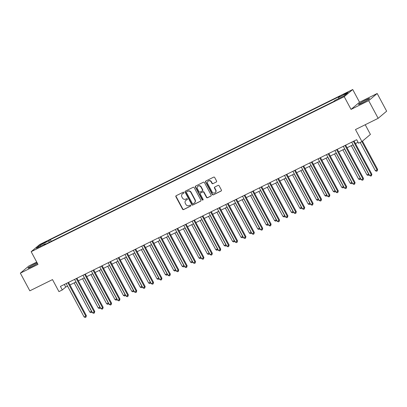 <?xml version="1.0" encoding="UTF-8"?>
<svg xmlns="http://www.w3.org/2000/svg" width="407" height="407" viewBox="0 0 407 407"><rect width="100%" height="100%" fill="white"/><g stroke="black" fill="none" stroke-linecap="round" stroke-linejoin="round"><path stroke-width="0.61" d="M183.908 192.491A0.555 0.514 -130.1 0 0 183.186 192.231L176.18 195.701A0.789 0.733 -130.1 0 0 175.89 196.723L182.585 209.208A0.789 0.733 -130.1 0 0 183.618 209.58L190.624 206.11A0.555 0.514 -130.1 0 0 190.827 205.393A0.555 0.514 -130.1 0 0 190.105 205.138L189.199 205.586A2.528 2.345 -130.1 0 1 185.897 204.411L185.338 203.368A2.528 2.345 -130.1 0 1 186.258 200.107L187.164 199.654A0.555 0.514 -130.1 0 0 187.368 198.942A0.555 0.514 -130.1 0 0 186.645 198.682L185.74 199.135A2.528 2.345 -130.1 0 1 182.438 197.96L181.878 196.917A2.528 2.345 -130.1 0 1 182.799 193.651L183.705 193.203A0.555 0.514 -130.1 0 0 183.908 192.491M365.817 99.98A6.278 0.519 -28.2 0 0 358.496 104.451A6.278 0.519 -28.2 0 0 362.235 102.996A6.278 0.519 -28.2 0 0 369.556 98.519A6.278 0.519 -28.2 0 0 365.817 99.98M37.118 262.795A6.278 0.519 -28.2 0 0 35.292 263.655A6.278 0.519 -28.2 0 0 27.966 268.132A6.278 0.519 -28.2 0 0 31.71 266.671A6.278 0.519 -28.2 0 0 37.475 263.461M346.769 92.659L343.767 94.495L348.306 92.058L346.769 92.659M216.29 182.031A0.789 0.733 -130.1 0 0 216.575 181.008L214.698 177.503A0.789 0.733 -130.1 0 0 213.665 177.137L205.886 180.988A0.789 0.733 -130.1 0 0 205.596 182.01L212.296 194.5A0.789 0.733 -130.1 0 0 213.324 194.867L221.108 191.015A0.789 0.733 -130.1 0 0 221.393 189.993L219.124 185.76A0.789 0.733 -130.1 0 0 218.096 185.394L214.764 187.042A0.789 0.733 -130.1 0 0 214.479 188.065L215.603 190.161A2.111 1.959 -130.1 0 1 215.201 192.653A2.111 1.959 -130.1 0 1 212.072 191.911L207.667 183.689A2.111 1.959 -130.1 0 1 208.069 181.196A2.111 1.959 -130.1 0 1 211.192 181.939L211.93 183.308A0.789 0.733 -130.1 0 0 212.958 183.679L216.519 181.837A0.789 0.733 -130.1 0 0 216.529 181.827L212.958 183.679M36.737 262.088L28.846 265.995L20.35 273.148L29.823 290.822L52.498 279.594L58.944 291.61L62.302 289.947L60.404 286.411L356.669 139.703L358.567 143.233L361.925 141.57L370.421 134.417L365.227 124.73M368.681 100.656L377.177 93.503L359.539 102.233L351.043 109.391L368.681 100.656L378.154 118.33L355.484 129.553L361.925 141.57M351.043 109.391L344.225 96.668L31.161 251.694L39.657 244.541L352.716 89.515L344.225 96.668M20.35 273.148L37.983 264.418L31.161 251.694M194.19 187.658A0.789 0.733 -130.1 0 0 193.157 187.291L185.378 191.148A0.789 0.733 -130.1 0 0 185.088 192.165L191.789 204.655A0.789 0.733 -130.1 0 0 192.816 205.021L200.6 201.17A0.789 0.733 -130.1 0 0 200.885 200.147L194.19 187.658M195.63 186.07L203.414 182.214A0.789 0.733 -130.1 0 1 204.446 182.58L211.141 195.07A0.789 0.733 -130.1 0 1 210.851 196.093L207.524 197.741A0.789 0.733 -130.1 0 1 206.491 197.375L203.775 192.308A0.789 0.733 -130.1 0 0 202.747 191.941L200.534 193.035A0.789 0.733 -130.1 0 0 200.249 194.053L203.078 199.328A0.555 0.514 -130.1 0 1 202.971 199.979A0.555 0.514 -130.1 0 1 202.152 199.786L195.345 187.088A0.789 0.733 -130.1 0 1 195.63 186.07M377.177 93.503L386.65 111.172L378.154 118.33M42.272 243.946L46.663 241.437L43.697 242.745L40.786 244.526L42.272 243.946M45.757 244.088L45.401 243.783L44.012 244.953L333.557 101.572L334.946 100.402L344.017 95.91L347.553 92.933L338.482 97.421L339.87 96.25L50.326 239.637L48.937 240.807L49.196 242.384M45.401 243.783L36.33 248.275L39.866 245.299L48.937 240.807M359.539 102.233L352.716 89.515M62.302 289.947L65.746 287.047L67.577 286.136M69.918 284.976L75.977 281.98M78.317 280.82L84.376 277.818M86.711 276.663L92.771 273.662M95.111 272.502L101.17 269.5M103.505 268.345L109.569 265.344M111.905 264.189L117.964 261.187M120.304 260.027L126.363 257.026M128.698 255.871L134.758 252.869M137.098 251.709L143.157 248.713M145.497 247.553L151.557 244.551M153.892 243.396L159.951 240.395M162.291 239.235L168.35 236.233M170.686 235.078L176.75 232.076M179.085 230.917L185.144 227.92M187.485 226.76L193.544 223.758M195.879 222.604L201.938 219.602M204.278 218.442L210.338 215.44M212.678 214.286L218.737 211.284M221.072 210.124L227.131 207.127M229.472 205.967L235.531 202.966M237.866 201.811L243.93 198.809M246.266 197.649L252.325 194.648M254.665 193.493L260.724 190.491M263.059 189.336L269.119 186.335M271.459 185.175L277.518 182.173M279.858 181.018L285.918 178.017M288.253 176.857L294.312 173.86M296.652 172.7L302.711 169.699M305.047 168.544L311.111 165.542M313.446 164.382L319.505 161.381M321.845 160.226L327.905 157.224M330.24 156.064L336.299 153.068M338.639 151.908L344.698 148.906M347.039 147.751L353.098 144.75M355.433 143.59L358.058 142.292M64.357 284.457L65.746 287.047M51.251 241.366L50.326 239.637M338.67 98.555L338.482 97.421M40.898 246.011L39.866 245.299M183.898 193.03L183.028 193.457A2.528 2.345 -130.1 0 0 182.59 193.747L182.361 193.941M185.821 200.392L186.05 200.198A2.528 2.345 -130.1 0 1 186.487 199.913L187.357 199.481M176.17 195.706A0.789 0.733 -130.1 0 0 176.119 196.53L182.819 209.015A0.789 0.733 -130.1 0 0 183.847 209.386L190.817 205.932M185.368 191.153A0.789 0.733 -130.1 0 0 185.322 191.972L192.018 204.462A0.789 0.733 -130.1 0 0 193.045 204.828L200.829 200.977A0.789 0.733 -130.1 0 0 200.839 200.972L200.6 201.17M186.625 191.758A0.555 0.514 -130.1 0 0 186.421 192.47L192.302 203.434A0.555 0.514 -130.1 0 0 193.025 203.693L193.976 203.22A2.528 2.345 -130.1 0 0 194.897 199.954L190.883 192.46A2.528 2.345 -130.1 0 0 187.581 191.285L186.854 191.565A0.555 0.514 -130.1 0 0 186.681 191.712M194.419 202.93L194.648 202.737A2.528 2.345 -130.1 0 0 195.126 199.761L194.897 199.954M186.854 191.565L187.81 191.092A2.528 2.345 -130.1 0 1 191.112 192.267L195.126 199.761M200.397 193.127L200.631 192.933A0.789 0.733 -130.1 0 1 200.763 192.842L202.976 191.748A0.789 0.733 -130.1 0 1 204.004 192.114L206.72 197.181A0.789 0.733 -130.1 0 0 207.753 197.548L211.08 195.899A0.789 0.733 -130.1 0 0 211.096 195.894M195.619 186.075A0.789 0.733 -130.1 0 0 195.574 186.894L202.381 199.593A0.555 0.514 -130.1 0 0 203.068 199.862M200.956 187.052A2.111 1.959 -130.1 0 0 197.833 186.309A2.111 1.959 -130.1 0 0 197.431 188.797L198.982 191.697A0.789 0.733 -130.1 0 0 200.015 192.063L202.223 190.969A0.789 0.733 -130.1 0 0 202.513 189.947L200.956 187.052L201.185 186.859A2.111 1.959 -130.1 0 0 198.061 186.116L197.833 186.309M202.36 190.878L202.589 190.685A0.789 0.733 -130.1 0 0 202.742 189.754L202.513 189.947M201.185 186.859L202.742 189.754M208.069 181.196L208.298 181.003A2.111 1.959 -130.1 0 1 211.421 181.746L212.159 183.114A0.789 0.733 -130.1 0 0 213.187 183.486M215.201 192.653L215.43 192.46A2.111 1.959 -130.1 0 0 215.832 189.967L215.603 190.161M214.754 187.047A0.789 0.733 -130.1 0 0 214.708 187.871L215.832 189.967M205.876 180.998A0.789 0.733 -130.1 0 0 205.83 181.817L212.525 194.307A0.789 0.733 -130.1 0 0 213.558 194.673L221.337 190.822A0.789 0.733 -130.1 0 0 221.347 190.812M74.166 282.875L89.85 312.128L91.529 311.299L75.844 282.046M91.967 311.798L91.015 312.652L89.85 312.128M91.687 312.322L91.646 311.197M67.872 282.712A0.804 0.748 -130.1 0 0 67.898 282.768L85.791 316.132L84.107 316.961L66.219 283.603A0.804 0.748 -130.1 0 0 66.188 283.547M68.529 282.387L86.36 315.649L85.791 316.132L85.948 317.155L85.277 317.485L84.107 316.961M86.36 315.649L85.948 317.155M82.56 278.719L98.245 307.972L99.924 307.137L84.239 277.884M100.361 307.636L99.415 308.496L98.245 307.972M100.086 308.16L100.041 307.041M90.959 274.557L106.644 303.81L108.323 302.981L92.638 273.728M108.761 303.48L107.814 304.334L106.644 303.81M108.486 304.004L108.44 302.884M99.354 270.401L115.044 299.654L116.723 298.824L101.038 269.571M117.16 299.318L116.209 300.178L115.044 299.654M116.88 299.847L116.84 298.723M76.272 278.556A0.804 0.748 -130.1 0 0 76.297 278.612L94.185 311.976L92.506 312.805L74.618 279.441A0.804 0.748 -130.1 0 0 74.588 279.39M76.928 278.23L94.76 311.492L94.185 311.976L94.348 312.998L93.676 313.329L92.506 312.805M94.76 311.492L94.348 312.998M84.666 274.399A0.804 0.748 -130.1 0 0 84.697 274.45L102.584 307.814L100.905 308.648L83.013 275.285A0.804 0.748 -130.1 0 0 82.982 275.229M85.322 274.074L103.159 307.331L102.584 307.814L102.742 308.837L102.071 309.172L100.905 308.648M103.159 307.331L102.742 308.837M93.066 270.238A0.804 0.748 -130.1 0 0 93.091 270.294L110.979 303.658L109.3 304.487L91.412 271.123A0.804 0.748 -130.1 0 0 91.382 271.072M93.722 269.912L111.554 303.174L110.979 303.658L111.142 304.68L110.47 305.011L109.3 304.487M111.554 303.174L111.142 304.68M107.753 266.244L123.438 295.497L125.117 294.663L109.432 265.41M125.554 295.161L124.608 296.021L123.438 295.497M125.28 295.686L125.234 294.566M101.465 266.081A0.804 0.748 -130.1 0 0 101.491 266.137L119.378 299.496L117.699 300.33L99.812 266.967A0.804 0.748 -130.1 0 0 99.781 266.916M102.121 265.756L119.953 299.013L119.378 299.496L119.541 300.524L118.869 300.854L117.699 300.33M119.953 299.013L119.541 300.524M116.153 262.083L131.837 291.336L133.516 290.506L117.832 261.253M133.954 291.005L133.008 291.86L131.837 291.336M133.679 291.529L133.633 290.405M124.547 257.926L140.232 287.179L141.916 286.345L126.226 257.092M142.348 286.843L141.402 287.703L140.232 287.179M142.074 287.373L142.033 286.248M132.947 253.765L148.631 283.018L150.31 282.188L134.625 252.935M150.748 282.687L149.801 283.547L148.631 283.018M150.473 283.211L150.427 282.092M141.346 249.608L157.031 278.861L158.71 278.032L143.025 248.779M159.147 278.53L158.196 279.385L157.031 278.861M158.867 279.054L158.827 277.93M149.74 245.452L165.425 274.705L167.104 273.87L151.419 244.617M167.542 274.369L166.595 275.229L165.425 274.705M167.267 274.893L167.221 273.774M109.859 261.92A0.804 0.748 -130.1 0 0 109.885 261.976L127.778 295.34L126.099 296.169L108.206 262.81A0.804 0.748 -130.1 0 0 108.176 262.754M110.516 261.594L128.353 294.856L127.778 295.34L127.935 296.362L127.264 296.698L126.099 296.169M128.353 294.856L127.935 296.362M118.259 257.763A0.804 0.748 -130.1 0 0 118.284 257.819L136.172 291.183L134.493 292.012L116.606 258.649A0.804 0.748 -130.1 0 0 116.575 258.598M118.915 257.438L136.747 290.7L136.172 291.183L136.335 292.206L135.663 292.536L134.493 292.012M136.747 290.7L136.335 292.206M126.653 253.607A0.804 0.748 -130.1 0 0 126.684 253.658L144.571 287.021L142.893 287.856L125.005 254.492A0.804 0.748 -130.1 0 0 124.969 254.436M127.31 253.281L145.146 286.538L144.571 287.021L144.734 288.044L144.063 288.38L142.893 287.856M145.146 286.538L144.734 288.044M135.053 249.445A0.804 0.748 -130.1 0 0 135.078 249.501L152.971 282.865L151.287 283.694L133.399 250.336A0.804 0.748 -130.1 0 0 133.369 250.28M135.709 249.12L153.541 282.382L152.971 282.865L153.129 283.888L152.457 284.218L151.287 283.694M153.541 282.382L153.129 283.888M143.452 245.289A0.804 0.748 -130.1 0 0 143.478 245.345L161.365 278.703L159.686 279.538L141.799 246.174A0.804 0.748 -130.1 0 0 141.768 246.123M144.109 244.963L161.94 278.22L161.365 278.703L161.528 279.731L160.857 280.062L159.686 279.538M161.94 278.22L161.528 279.731M158.14 241.29L173.825 270.543L175.503 269.714L159.819 240.461M175.941 270.212L174.995 271.067L173.825 270.543M175.666 270.736L175.62 269.612M151.847 241.127A0.804 0.748 -130.1 0 0 151.877 241.183L169.765 274.547L168.086 275.381L150.193 242.017A0.804 0.748 -130.1 0 0 150.163 241.962M152.503 240.807L170.34 274.064L169.765 274.547L169.923 275.57L169.251 275.905L168.086 275.381M170.34 274.064L169.923 275.57M166.534 237.133L182.224 266.387L183.903 265.552L168.218 236.299M184.34 266.051L183.389 266.911L182.224 266.387M184.061 266.58L184.02 265.456M160.246 236.971A0.804 0.748 -130.1 0 0 160.272 237.027L178.159 270.39L176.48 271.22L158.593 237.856A0.804 0.748 -130.1 0 0 158.562 237.805M160.902 236.645L178.734 269.907L178.159 270.39L178.322 271.413L177.65 271.744L176.48 271.22M178.734 269.907L178.322 271.413M174.934 232.977L190.618 262.23L192.297 261.396L176.613 232.143M192.735 261.894L191.789 262.754L190.618 262.23M192.46 262.418L192.414 261.299M168.64 232.814A0.804 0.748 -130.1 0 0 168.671 232.87L186.559 266.229L184.88 267.063L166.992 233.699A0.804 0.748 -130.1 0 0 166.962 233.643M169.302 232.489L187.134 265.746L186.559 266.229L186.721 267.251L186.05 267.587L184.88 267.063M187.134 265.746L186.721 267.251M183.333 228.815L199.018 258.069L200.697 257.239L185.012 227.986M201.134 257.738L200.188 258.593L199.018 258.069M200.86 258.262L200.814 257.138M177.04 228.653A0.804 0.748 -130.1 0 0 177.065 228.709L194.958 262.072L193.279 262.902L175.386 229.543A0.804 0.748 -130.1 0 0 175.356 229.487M177.696 228.327L195.533 261.589L194.958 262.072L195.116 263.095L194.444 263.426L193.279 262.902M195.533 261.589L195.116 263.095M191.728 224.659L207.412 253.912L209.096 253.078L193.406 223.825M209.529 253.576L208.582 254.436L207.412 253.912M209.254 254.1L209.213 252.981M185.439 224.496A0.804 0.748 -130.1 0 0 185.465 224.552L203.352 257.911L201.674 258.745L183.786 225.381A0.804 0.748 -130.1 0 0 183.755 225.33M186.096 224.171L203.927 257.428L203.352 257.911L203.515 258.938L202.844 259.269L201.674 258.745M203.927 257.428L203.515 258.938M200.127 220.497L215.812 249.75L217.491 248.921L201.806 219.668M217.928 249.42L216.982 250.274L215.812 249.75M217.653 249.944L217.608 248.825M193.834 220.335A0.804 0.748 -130.1 0 0 193.864 220.391L211.752 253.754L210.073 254.589L192.185 221.225A0.804 0.748 -130.1 0 0 192.15 221.169M194.49 220.014L212.327 253.271L211.752 253.754L211.915 254.777L211.243 255.113L210.073 254.589M212.327 253.271L211.915 254.777M208.526 216.341L224.211 245.594L225.89 244.765L210.205 215.507M226.328 245.258L225.376 246.118L224.211 245.594M226.048 245.787L226.007 244.663M216.921 212.184L232.606 241.437L234.284 240.603L218.6 211.35M234.722 241.102L233.776 241.962L232.606 241.437M234.447 241.626L234.401 240.506M225.32 208.023L241.005 237.276L242.684 236.447L226.999 207.194M243.121 236.945L242.175 237.8L241.005 237.276M242.847 237.469L242.801 236.345M233.715 203.866L249.405 233.119L251.083 232.285L235.399 203.032M251.521 232.784L250.57 233.643L249.405 233.119M251.241 233.308L251.2 232.188M242.114 199.705L257.799 228.958L259.478 228.129L243.793 198.875M259.915 228.627L258.969 229.482L257.799 228.958M259.641 229.151L259.595 228.032M250.514 195.548L266.198 224.801L267.877 223.972L252.192 194.719M268.315 224.466L267.363 225.325L266.198 224.801M268.04 224.995L267.994 223.87M258.908 191.392L274.593 220.645L276.277 219.811L260.587 190.557M276.709 220.309L275.763 221.169L274.593 220.645M276.434 220.833L276.394 219.714M267.307 187.23L282.992 216.483L284.671 215.654L268.986 186.401M285.109 216.153L284.162 217.007L282.992 216.483M284.834 216.677L284.788 215.552M275.707 183.074L291.392 212.327L293.071 211.492L277.386 182.239M293.508 211.991L292.557 212.851L291.392 212.327M293.228 212.52L293.188 211.396M284.101 178.912L299.786 208.165L301.465 207.336L285.78 178.083M301.902 207.835L300.956 208.694L299.786 208.165M301.628 208.359L301.582 207.239M292.501 174.756L308.185 204.009L309.864 203.179L294.18 173.926M310.302 203.678L309.356 204.533L308.185 204.009M310.027 204.202L309.981 203.078M300.895 170.599L316.58 199.852L318.264 199.018L302.574 169.765M318.701 199.516L317.75 200.376L316.58 199.852M318.422 200.041L318.381 198.921M309.295 166.438L324.979 195.691L326.658 194.861L310.973 165.608M327.096 195.36L326.149 196.215L324.979 195.691M326.821 195.884L326.775 194.76M317.694 162.281L333.379 191.534L335.058 190.7L319.373 161.447M335.495 191.198L334.544 192.058L333.379 191.534M335.22 191.728L335.175 190.603M326.088 158.125L341.773 187.378L343.452 186.543L327.767 157.29M343.89 187.042L342.943 187.902L341.773 187.378M343.615 187.566L343.569 186.447M334.488 153.963L350.173 183.216L351.852 182.387L336.167 153.134M352.289 182.885L351.343 183.74L350.173 183.216M352.014 183.409L351.969 182.285M342.882 149.807L358.572 179.06L360.251 178.225L344.566 148.972M360.688 178.724L359.737 179.584L358.572 179.06M360.409 179.248L360.368 178.129M351.282 145.645L366.966 174.898L368.645 174.069L352.961 144.816M369.083 174.567L368.137 175.422L366.966 174.898M368.808 175.091L368.762 173.972M202.233 216.178A0.804 0.748 -130.1 0 0 202.259 216.234L220.151 249.598L218.467 250.427L200.58 217.063A0.804 0.748 -130.1 0 0 200.549 217.012M202.89 215.852L220.721 249.115L220.151 249.598L220.309 250.62L219.638 250.951L218.467 250.427M220.721 249.115L220.309 250.62M210.633 212.022A0.804 0.748 -130.1 0 0 210.658 212.078L228.546 245.436L226.867 246.271L208.979 212.907A0.804 0.748 -130.1 0 0 208.949 212.856M211.289 211.696L229.121 244.953L228.546 245.436L228.709 246.459L228.037 246.795L226.867 246.271M229.121 244.953L228.709 246.459M219.027 207.86A0.804 0.748 -130.1 0 0 219.058 207.916L236.945 241.28L235.266 242.109L217.374 208.75A0.804 0.748 -130.1 0 0 217.343 208.694M219.683 207.534L237.52 240.796L236.945 241.28L237.103 242.302L236.431 242.633L235.266 242.109M237.52 240.796L237.103 242.302M227.427 203.703A0.804 0.748 -130.1 0 0 227.452 203.759L245.34 237.123L243.661 237.953L225.773 204.589A0.804 0.748 -130.1 0 0 225.743 204.538M228.083 203.378L245.914 236.64L245.34 237.123L245.502 238.146L244.831 238.477L243.661 237.953M245.914 236.64L245.502 238.146M235.821 199.547A0.804 0.748 -130.1 0 0 235.851 199.598L253.739 232.962L252.06 233.796L234.173 200.432A0.804 0.748 -130.1 0 0 234.142 200.376M236.477 199.221L254.314 232.478L253.739 232.962L253.902 233.984L253.23 234.32L252.06 233.796M254.314 232.478L253.902 233.984M244.22 195.385A0.804 0.748 -130.1 0 0 244.246 195.441L262.139 228.805L260.46 229.634L242.567 196.271A0.804 0.748 -130.1 0 0 242.536 196.22M244.877 195.06L262.708 228.322L262.139 228.805L262.296 229.828L261.625 230.159L260.46 229.634M262.708 228.322L262.296 229.828M252.62 191.229A0.804 0.748 -130.1 0 0 252.645 191.285L270.533 224.644L268.854 225.478L250.966 192.114A0.804 0.748 -130.1 0 0 250.936 192.063M253.276 190.903L271.108 224.16L270.533 224.644L270.696 225.671L270.024 226.002L268.854 225.478M271.108 224.16L270.696 225.671M261.014 187.067A0.804 0.748 -130.1 0 0 261.045 187.123L278.932 220.487L277.253 221.316L259.366 187.958A0.804 0.748 -130.1 0 0 259.33 187.902M261.67 186.742L279.507 220.004L278.932 220.487L279.095 221.51L278.419 221.846L277.253 221.316M279.507 220.004L279.095 221.51M269.414 182.911A0.804 0.748 -130.1 0 0 269.439 182.967L287.332 216.331L285.648 217.16L267.76 183.796A0.804 0.748 -130.1 0 0 267.73 183.745M270.07 182.585L287.902 215.847L287.332 216.331L287.49 217.353L286.818 217.684L285.648 217.16M287.902 215.847L287.49 217.353M277.813 178.754A0.804 0.748 -130.1 0 0 277.839 178.805L295.726 212.169L294.047 213.003L276.16 179.64A0.804 0.748 -130.1 0 0 276.129 179.584M278.469 178.429L296.301 211.686L295.726 212.169L295.889 213.192L295.217 213.527L294.047 213.003M296.301 211.686L295.889 213.192M286.207 174.593A0.804 0.748 -130.1 0 0 286.238 174.649L304.126 208.013L302.447 208.842L284.554 175.483A0.804 0.748 -130.1 0 0 284.524 175.427M286.864 174.267L304.701 207.529L304.126 208.013L304.283 209.035L303.612 209.366L302.447 208.842M304.701 207.529L304.283 209.035M294.607 170.436A0.804 0.748 -130.1 0 0 294.632 170.492L312.52 203.851L310.841 204.685L292.954 171.322A0.804 0.748 -130.1 0 0 292.923 171.271M295.263 170.111L313.095 203.368L312.52 203.851L312.683 204.879L312.011 205.209L310.841 204.685M313.095 203.368L312.683 204.879M303.001 166.275A0.804 0.748 -130.1 0 0 303.032 166.331L320.919 199.695L319.241 200.529L301.353 167.165A0.804 0.748 -130.1 0 0 301.322 167.109M303.658 165.954L321.494 199.211L320.919 199.695L321.082 200.717L320.411 201.053L319.241 200.529M321.494 199.211L321.082 200.717M311.401 162.118A0.804 0.748 -130.1 0 0 311.426 162.174L329.319 195.538L327.64 196.367L309.747 163.004A0.804 0.748 -130.1 0 0 309.717 162.953M312.057 161.793L329.889 195.055L329.319 195.538L329.477 196.561L328.805 196.891L327.64 196.367M329.889 195.055L329.477 196.561M319.8 157.962A0.804 0.748 -130.1 0 0 319.826 158.018L337.713 191.376L336.034 192.211L318.147 158.847A0.804 0.748 -130.1 0 0 318.116 158.791M320.457 157.636L338.288 190.893L337.713 191.376L337.876 192.399L337.205 192.735L336.034 192.211M338.288 190.893L337.876 192.399M328.195 153.8A0.804 0.748 -130.1 0 0 328.225 153.856L346.113 187.22L344.434 188.049L326.546 154.691A0.804 0.748 -130.1 0 0 326.511 154.635M328.851 153.475L346.688 186.737L346.113 187.22L346.276 188.243L345.599 188.573L344.434 188.049M346.688 186.737L346.276 188.243M336.594 149.644A0.804 0.748 -130.1 0 0 336.62 149.7L354.507 183.058L352.828 183.893L334.941 150.529A0.804 0.748 -130.1 0 0 334.91 150.478M337.25 149.318L355.082 182.575L354.507 183.058L354.67 184.086L353.998 184.417L352.828 183.893M355.082 182.575L354.67 184.086M344.994 145.482A0.804 0.748 -130.1 0 0 345.019 145.538L362.907 178.902L361.228 179.736L343.34 146.372A0.804 0.748 -130.1 0 0 343.31 146.317M345.65 145.162L363.482 178.419L362.907 178.902L363.069 179.925L362.398 180.26L361.228 179.736M363.482 178.419L363.069 179.925M360.185 142.435L375.366 170.742L377.045 169.912L377.62 169.424L362.449 141.132M377.62 169.424L377.208 170.935L377.045 169.912L361.864 141.6M377.208 170.935L376.536 171.266L375.366 170.742M353.388 141.326A0.804 0.748 -130.1 0 0 353.418 141.382L371.306 174.745L369.627 175.575L351.734 142.211A0.804 0.748 -130.1 0 0 351.704 142.16M354.044 141L371.881 174.262L371.306 174.745L371.464 175.768L370.792 176.099L369.627 175.575M371.881 174.262L371.464 175.768M43.905 243.137L43.697 242.745M45.355 242.353L45.172 242.017"/></g></svg>
